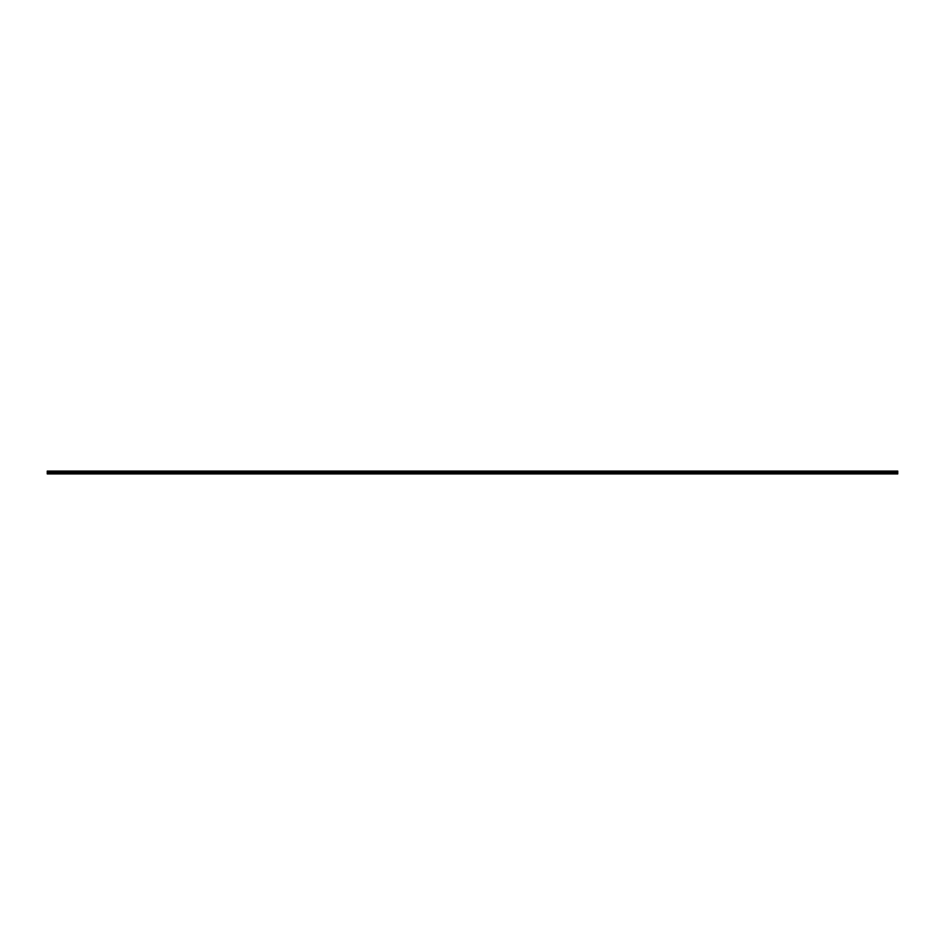 <?xml version="1.0" encoding="UTF-8"?>
<svg xmlns="http://www.w3.org/2000/svg" width="945" height="945" viewBox="0 0 945 945"><rect width="100%" height="100%" fill="white"/><g stroke="black" fill="none" stroke-linecap="round" stroke-linejoin="round"><path stroke-width="0.71" stroke-dasharray="4.72 3.54" d="M47.25 472.902L897.75 472.902L47.25 472.854M897.75 471.366L897.75 473.917L47.25 473.917L47.25 471.082L897.75 471.082L47.25 471.366M897.75 472.146L47.25 472.146M897.75 473.634L47.25 473.634M897.75 472.098L47.25 472.098M897.75 471.803L47.25 471.803L897.75 471.815M897.75 471.72L47.25 471.72M897.75 472.039L47.25 472.039M897.75 472.961L47.25 472.961M897.75 473.28L47.25 473.28M897.75 473.197L47.25 473.197L897.75 473.185M897.75 473.658L47.25 473.658M897.75 471.685L47.25 471.685M897.75 473.315L47.25 473.315M897.75 471.342L47.25 471.342"/><path stroke-width="1.42" d="M897.75 471.366L47.25 471.082L897.75 471.082L897.75 472.854L47.25 472.854L47.25 473.917L897.75 473.917L47.25 473.634M897.75 472.854L897.75 473.634M47.25 471.366L47.25 472.854M897.75 472.146L47.25 472.146M897.75 472.972L47.25 472.972M897.75 472.027L47.25 472.027M897.75 472.335L47.25 472.335M897.75 472.665L47.25 472.665"/></g></svg>
